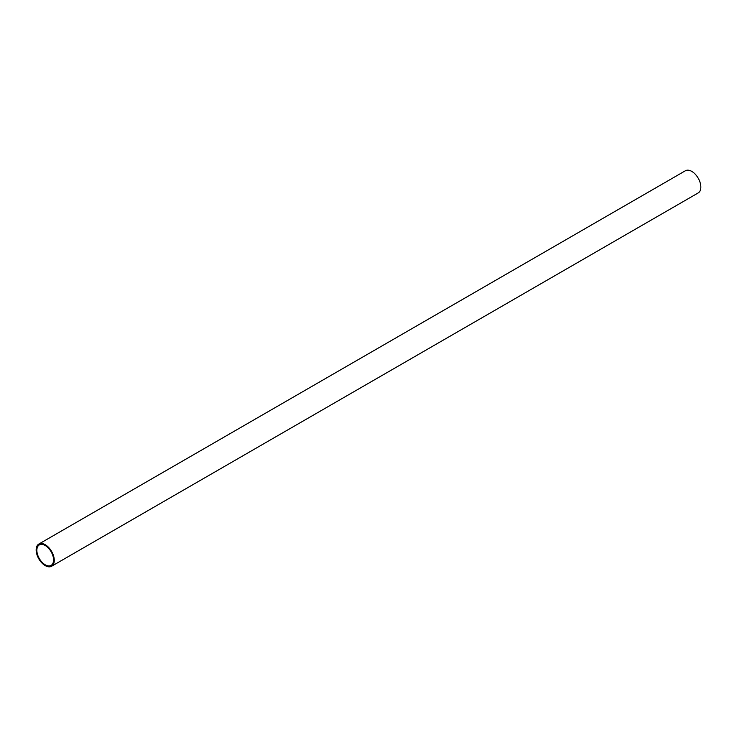<?xml version="1.0" encoding="UTF-8"?>
<svg xmlns="http://www.w3.org/2000/svg" width="737" height="737" viewBox="0 0 737 737"><rect width="100%" height="100%" fill="white"/><g stroke="black" fill="none" stroke-linecap="round" stroke-linejoin="round"><path stroke-width="1.11" d="M51.618 566.237L698.188 192.937A12.805 7.388 -120 0 0 700.15 182.684A12.805 7.388 -120 0 0 691.785 171.399A12.805 7.388 -120 0 0 685.382 170.763L38.812 544.063A12.805 7.388 60 0 1 45.215 544.698A12.805 7.388 60 0 1 53.58 555.974A12.805 7.388 60 0 1 51.618 566.237A12.805 7.388 60 0 1 45.215 565.601A12.805 7.388 60 0 1 36.85 554.316A12.805 7.388 60 0 1 38.812 544.063M45.215 545.5A11.81 6.817 -120 0 0 39.31 544.919A11.81 6.817 -120 0 0 37.495 554.381A11.81 6.817 -120 0 0 45.215 564.791A11.81 6.817 -120 0 0 51.12 565.38A11.81 6.817 -120 0 0 52.935 555.91A11.81 6.817 -120 0 0 45.215 545.5"/></g></svg>
